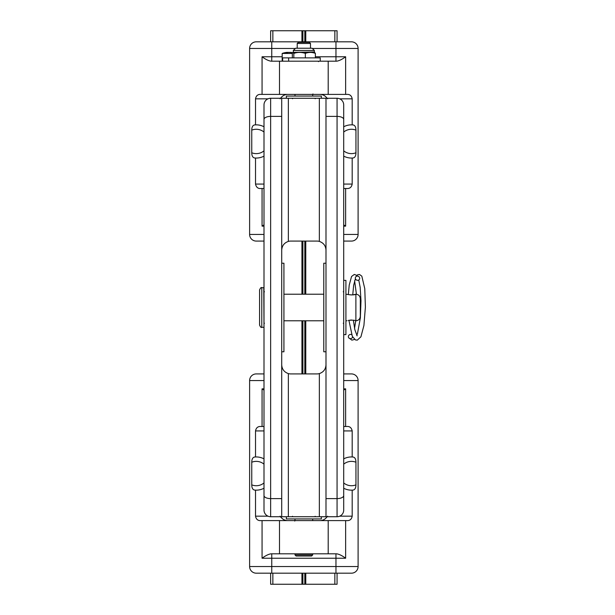 <?xml version="1.0" encoding="UTF-8"?>
<svg xmlns="http://www.w3.org/2000/svg" width="615" height="615" viewBox="0 0 615 615"><rect width="100%" height="100%" fill="white"/><g stroke="black" fill="none" stroke-linecap="round" stroke-linejoin="round"><path stroke-width="0.92" d="M355.332 278.203A2.214 2.068 -152.4 0 0 359.529 279.133A2.214 2.068 -152.4 0 0 358.368 276.32A2.214 2.068 -152.4 0 0 355.332 278.203M351.634 334.645A2.214 2.076 -28.6 0 0 348.651 337.681A2.214 2.076 -28.6 0 0 352.633 337.012M348.328 294.57L345.922 294.216M351.457 294.946L348.321 294.608C352.211 295.062 354.732 294.931 355.885 294.216L352.741 294.885M360.313 298.644L360.313 316.356L360.313 298.644C360.044 295.953 358.568 294.477 355.885 294.216L355.885 320.784C354.732 320.131 352.211 320.008 348.321 320.43L351.457 319.992M325.996 364.841C325.719 369.231 323.505 372.152 319.354 373.589A9.079 9.079 0 0 1 316.917 373.92L290.787 373.92A9.079 9.079 0 0 1 288.358 373.589C284.199 372.152 281.985 369.231 281.716 364.841M281.716 250.159C281.985 245.769 284.199 242.848 288.358 241.411A9.079 9.079 0 0 1 290.787 241.08L316.917 241.08A9.079 9.079 0 0 1 319.354 241.411C323.505 242.848 325.719 245.769 325.996 250.159M343.708 193.702L343.708 179.972M343.708 510.081A6.642 6.642 0 0 1 337.066 516.723A6.642 6.642 0 0 0 343.708 510.081L343.708 104.919A6.642 6.642 0 0 0 337.066 98.277L319.354 98.277L319.354 241.411M264.004 104.919A6.642 6.642 0 0 1 270.646 98.277A6.642 6.642 0 0 0 264.004 104.919L264.004 510.081A6.642 6.642 0 0 0 270.646 516.723L270.646 98.277L281.716 98.277L281.716 516.723L270.646 516.723A6.642 6.642 0 0 1 264.004 510.081M328.202 553.808L271.1 553.808C268.563 554.161 265.557 555.637 262.067 558.236L345.638 558.236C342.209 555.668 339.203 554.192 336.605 553.808L328.202 553.808L328.202 520.598L261.237 520.598C258.039 520.905 256.132 519.429 255.517 516.17L255.517 490.14L254.556 490.07C252.719 489.655 251.789 487.918 251.758 484.866L251.758 462.234C251.796 459.167 252.734 457.429 254.556 457.03L255.517 456.96A16.605 16.605 0 0 1 264.004 458.867M270.646 584.25L270.646 573.18L270.646 584.25L337.066 584.25L337.066 573.18L337.066 584.25M270.646 41.82L270.646 30.75L270.646 41.82M337.066 30.75L337.066 41.82L337.066 30.75L270.646 30.75M343.708 126.767A16.605 16.605 0 0 1 352.187 124.86L353.148 124.93C354.986 125.345 355.916 127.082 355.947 130.134L355.947 152.766C355.908 155.833 354.978 157.571 353.148 157.97L352.187 158.04L352.187 184.07C351.572 187.329 349.666 188.805 346.468 188.498L345.638 188.498L345.638 226.136L343.708 224.867M264.004 156.133A16.605 16.605 0 0 1 254.556 157.97C252.719 157.555 251.789 155.818 251.758 152.766L251.758 130.134C251.796 127.067 252.734 125.329 254.556 124.93L255.517 124.86L255.517 98.831C256.132 95.571 258.039 94.095 261.237 94.403L346.468 94.403C349.666 94.095 351.572 95.571 352.187 98.831L352.187 124.86A16.605 16.605 0 0 1 353.148 124.93A16.605 16.605 0 0 0 352.187 124.86M327.587 98.831C325.473 95.817 322.875 94.341 319.792 94.403M254.556 157.97L255.517 158.04L255.517 184.07C256.224 187.398 258.131 188.874 261.237 188.498L264.004 188.498M287.912 94.403C284.822 94.349 282.224 95.825 280.117 98.831M255.517 456.96A16.605 16.605 0 0 0 254.556 457.03A16.605 16.605 0 0 1 255.517 456.96L255.517 430.93C256.132 427.671 258.039 426.195 261.237 426.502L264.004 426.502M353.148 457.03A16.605 16.605 0 0 0 352.187 456.96L353.148 457.03C354.986 457.445 355.916 459.182 355.947 462.234L355.947 484.866C355.908 487.933 354.978 489.671 353.148 490.07L352.187 490.14L352.187 516.17C351.572 519.429 349.666 520.905 346.468 520.598L328.202 520.598M319.792 520.598C322.875 520.659 325.473 519.183 327.587 516.17M281.378 517.822A9.079 9.079 0 0 1 280.471 516.723M343.708 488.233A16.605 16.605 0 0 0 353.148 490.07M343.708 458.867A16.605 16.605 0 0 1 352.187 456.96L352.187 430.93C351.48 427.602 349.574 426.126 346.468 426.502L343.708 426.502M264.004 488.233A16.605 16.605 0 0 1 254.556 490.07A16.605 16.605 0 0 0 255.517 490.14M255.517 124.86A16.605 16.605 0 0 1 264.004 126.767M352.187 158.04A16.605 16.605 0 0 0 353.148 157.97A16.605 16.605 0 0 1 343.708 156.133M313.12 48.462L358.099 48.462L358.099 234.438A6.642 6.642 0 0 1 351.457 241.08L343.708 241.08M262.067 188.498L262.067 226.136L264.004 224.867M351.457 41.82A6.642 6.642 0 0 1 358.099 48.462A6.642 6.642 0 0 0 351.457 41.82L335.959 41.82L335.959 56.765L345.638 56.765C342.148 59.363 339.142 60.839 336.605 61.193L271.1 61.193C268.501 60.808 265.496 59.332 262.067 56.765L262.067 94.403M343.708 388.865L345.638 388.865L343.708 390.133M343.708 495.582A6.642 3.021 180 0 1 337.066 498.604L337.066 516.723L281.716 516.723M288.358 373.589L288.358 516.723M319.354 373.589L319.354 516.723M343.708 119.418A6.642 3.021 180 0 0 337.066 116.396L325.996 116.396L325.996 516.723M325.996 116.396L325.996 98.277M319.354 98.277L288.358 98.277L288.358 241.411M288.358 98.277L281.716 98.277M325.996 351.78L323.782 351.78L323.782 263.22L325.996 263.22M343.708 280.379L345.922 280.379L345.922 334.622L343.708 334.622M281.716 263.22L283.93 263.22L283.93 351.78L281.716 351.78M261.79 287.682C261.26 287.12 260.522 287.858 259.576 289.896L259.576 325.104C260.506 327.142 261.244 327.88 261.79 327.318L261.79 287.682L263.781 287.682L264.004 327.095M286.359 516.723L286.359 518.937L321.345 518.937L321.345 516.723M295 554.915L296.107 556.022L311.605 556.022L312.712 554.915L295 554.915L295 553.808M295 520.598L295 518.937M264.004 388.865L262.067 388.865L264.004 390.133M335.959 553.808L335.959 566.538L249.613 566.538L249.613 380.562L249.613 566.538A6.642 6.642 0 0 0 256.255 573.18L351.457 573.18A6.642 6.642 0 0 0 358.099 566.538A6.642 6.642 0 0 1 351.457 573.18M343.708 380.562L358.099 380.562L358.099 566.538L335.959 566.538L335.959 573.18M249.613 380.562A6.642 6.642 0 0 1 256.255 373.92L264.004 373.92L256.255 373.92A6.642 6.642 0 0 0 249.613 380.562L264.004 380.562M358.099 380.562A6.642 6.642 0 0 0 351.457 373.92L343.708 373.92L351.457 373.92M287.912 520.598C284.83 520.659 282.231 519.183 280.117 516.17M321.345 98.277L321.345 96.063L286.359 96.063L286.359 98.277M310.498 43.481L309.391 42.373L298.321 42.373L297.214 43.481L310.498 43.481L310.498 48.239M295 96.063L295 94.403M294.585 48.462L249.613 48.462L249.613 234.438A6.642 6.642 0 0 0 256.255 241.08L264.004 241.08L256.255 241.08A6.642 6.642 0 0 1 249.613 234.438L249.613 48.462A6.642 6.642 0 0 1 256.255 41.82L335.959 41.82M343.708 188.498L345.638 188.498M314.373 50.453L312.159 48.239L295.554 48.239L293.34 50.453L314.373 50.453L314.373 51.975L293.117 52.36L314.588 52.36L315.372 53.39L315.372 57.872M315.372 53.39C312.028 52.083 308.684 52.083 305.348 53.39L305.348 57.872M305.348 53.39C301.504 52.083 297.668 52.083 293.824 53.39L293.824 57.872M292.333 57.872L292.333 53.39L292.925 52.467L293.824 53.39M320.238 61.193L320.238 57.872L282.654 57.872L282.654 61.193M287.19 52.36A19.734 19.734 0 0 0 282.177 53.444L292.333 53.444M290.872 52.559L290.872 52.406A19.718 15.752 90 0 1 291.871 52.575L290.933 52.575A19.718 15.752 -90 0 0 289.934 52.406L288.25 52.406A19.718 11.87 90 0 0 287.497 52.575L286.259 52.575A19.718 11.87 -90 0 1 287.013 52.406L287.013 52.575M287.259 52.475A19.718 15.752 90 0 1 287.712 52.406L289.396 52.406M355.885 320.784L355.885 320.784C358.568 320.523 360.044 319.047 360.313 316.356M343.708 104.919A6.642 6.642 0 0 0 337.066 98.277L337.066 498.604L325.996 498.604M304.809 584.25L304.809 573.18M304.809 373.92L304.809 320.784M304.809 294.216L304.809 241.08M304.809 41.82L304.809 30.75M305.77 584.25L305.77 573.18M305.77 373.92L305.77 320.784M305.77 294.216L305.77 241.08M305.77 41.82L305.77 30.75M302.895 584.25L302.895 573.18M302.895 373.92L302.895 320.784M302.895 294.216L302.895 241.08M302.895 41.82L302.895 30.75M301.934 584.25L301.934 573.18M301.934 373.92L301.934 320.784M301.934 294.216L301.934 241.08M301.934 41.82L301.934 30.75M272.86 584.25L272.86 573.18M272.86 41.82L272.86 30.75M334.852 41.82L334.852 30.75M334.852 584.25L334.852 573.18M352.187 184.07L343.708 184.07M352.187 98.831L339.718 98.831M255.517 184.07L264.004 184.07M255.517 98.831L267.986 98.831M255.517 430.93L264.004 430.93M352.187 516.17L339.718 516.17M355.947 462.234A12.177 12.177 0 0 0 343.708 464.156M343.708 482.944A12.177 12.177 0 0 0 355.947 484.866M251.758 462.234A12.177 12.177 0 0 1 264.004 464.156M264.004 482.944A12.177 12.177 0 0 1 251.758 484.866M251.758 130.134A12.177 12.177 0 0 1 264.004 132.056M264.004 150.844A12.177 12.177 0 0 1 251.758 152.766M355.947 130.134A12.177 12.177 0 0 0 343.708 132.056M343.708 150.844A12.177 12.177 0 0 0 355.947 152.766M343.708 226.136L345.638 226.136M358.099 234.438L343.708 234.438M345.638 56.765L345.638 94.403M262.067 226.136L264.004 226.136M271.753 61.193L271.753 56.765L262.067 56.765M279.502 61.193L279.502 94.403M328.202 61.193L328.202 94.403M335.959 61.193L335.959 56.765L315.372 56.765M279.502 520.598L279.502 553.808M271.753 553.808L271.753 573.18M281.716 498.604L270.646 498.604A6.642 3.021 0 0 1 264.004 495.582M281.716 116.396L270.646 116.396A6.642 3.021 0 0 0 264.004 119.418M255.517 516.17L267.986 516.17M262.067 520.598L262.067 558.236M262.067 388.865L262.067 426.502M345.638 388.865L345.638 426.502M345.638 520.598L345.638 558.236M352.187 430.93L343.708 430.93M282.177 56.765L271.753 56.765L271.753 41.82M264.004 234.438L249.613 234.438M288.643 57.872L288.643 61.193M359.529 279.133L359.667 278.687M358.753 280.002L360.175 287.336L360.99 300.72L360.367 317.894L357.476 333.645L356.723 335.275M357.161 335.859L354.847 329.748L353.348 320.192M355.562 277.173L357.661 274.736L359.506 274.475L361.82 276.15L364.78 288.719L365.387 307.1L363.919 325.466L360.928 336.805L357.315 340.133L355.478 339.949L352.341 336.42L348.905 320.307M354.555 328.356L355.716 320.738M356.408 294.247L354.609 280.717M355.409 278.657L353.671 285.275L352.733 294.939M348.697 337.758L351.888 340.141L354.532 339.426M356.792 275.343L354.302 274.444L351.549 276.496L349.228 285.045L348.321 294.616M283.93 320.784L323.782 320.784M345.922 320.784L347.029 320.784M283.93 294.216L323.782 294.216M261.79 327.318L263.781 327.318M312.712 518.937L312.712 520.598M312.712 553.808L312.712 554.915M294.777 521.043L294.331 520.598M297.214 48.239L297.214 43.481M312.712 94.403L312.712 96.063M312.927 93.957L313.373 94.403M293.34 50.453L293.34 51.975M314.588 52.36L314.373 51.975M282.177 53.444L282.177 61.193M292.709 52.675A19.734 19.734 0 0 0 290.457 52.36M318.462 61.638L318.908 61.193M315.141 98.723L315.587 98.277M292.563 98.723L292.117 98.277M315.141 516.277L315.587 516.723M292.563 516.277L292.117 516.723M264.442 291.779L264.004 291.341M264.442 323.221L264.004 323.659M343.262 323.221L343.708 323.659M343.262 291.779L343.708 291.341"/></g></svg>
